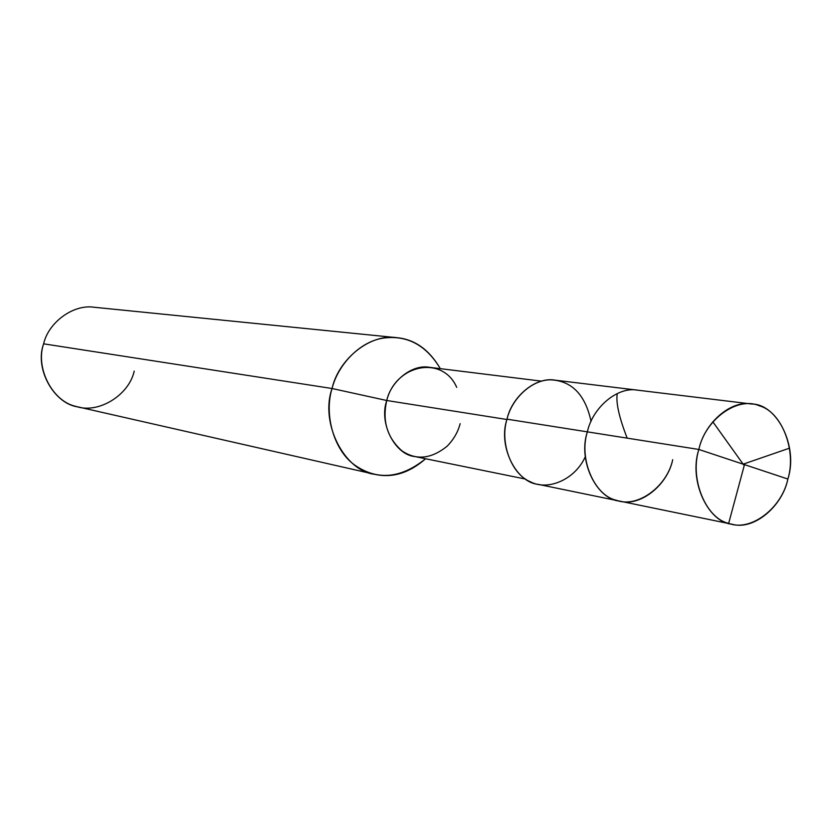 <?xml version="1.0" encoding="UTF-8"?>
<svg xmlns="http://www.w3.org/2000/svg" width="832" height="832" viewBox="0 0 832 832"><rect width="100%" height="100%" fill="white"/><g stroke="black" fill="none" stroke-linecap="round" stroke-linejoin="round"><path stroke-width="1.25" d="M591.074 421.398C585.478 395.585 572.686 381.774 552.718 379.964C533.395 378.186 511.888 397.842 507.021 419.172L587.371 431.86C577.585 460.398 596.534 499.304 619.528 501.082C596.534 499.304 577.585 460.398 587.371 431.86C578.625 458.848 594.391 495.57 616.262 500.24C637.229 508.487 667.108 486.647 672.714 459.68C667.108 486.647 637.229 508.487 616.262 500.24C594.391 495.57 578.625 458.848 587.371 431.86C592.394 407.919 617.344 386.204 637.624 390.177C617.344 386.204 592.394 407.919 587.371 431.86L698.849 449.457C705.224 419.141 737.932 396.011 759.366 405.818C781.851 411.819 796.744 450.778 787.873 479.034L698.849 449.457L507.021 419.172C511.763 396.718 535.683 376.386 555.256 380.182L751.691 404.019C730.527 399.797 704.257 423.467 698.849 449.457L787.873 479.034C798.491 446.836 777.358 403.842 751.691 404.019M787.873 479.034C781.841 508.227 750.547 532.095 728.666 523.349C705.827 518.471 689.52 478.785 698.849 449.457C688.418 480.459 708.042 522.506 732.066 524.222C753.761 530.67 782.475 506.293 787.873 479.034M456.726 387.369C442.468 354.661 395.533 364.53 386.755 400.504L506.927 419.505L386.755 400.504C390.842 381.274 412.027 363.948 429.468 367.318L541.601 381.16M525.616 479.097L414.898 456.56C395.158 454.906 378.633 423.384 386.755 400.504L332.062 388.513C337.917 364.718 360.006 341.141 383.958 338.021C407.555 335.119 426.348 345.332 440.326 368.659C429.166 349.638 414.69 339.31 396.906 337.688C370.115 333.237 338.322 359.528 332.062 388.513L43.628 343.824C48.266 322.806 73.029 303.878 94.349 307.278L396.906 337.688M732.066 524.222L619.528 501.082C640.297 507.187 667.69 484.858 672.714 459.68M619.528 501.082L538.252 484.359C516.09 482.57 497.713 445.931 507.021 419.172C499.647 442.166 511.212 474.344 530.566 481.842C547.498 490.984 574.943 479.97 585.322 456.674M374.608 474.302L78.083 406.921C54.194 404.04 34.258 368.805 43.628 343.824L332.062 388.513C319.706 423.062 344.521 471.006 374.608 474.302C392.267 478.265 409.271 473.075 425.62 458.734C401.263 478.275 377.988 480.636 355.805 465.826C333.736 451.152 323.908 414.44 332.062 388.513L386.755 400.504C382.086 420.878 387.13 437.642 401.898 450.798C416.166 460.533 431.236 459.004 447.117 446.212C453.658 439.514 458.006 431.995 460.148 423.654M43.628 343.824C35.121 367.952 52.582 401.502 75.712 406.318C97.989 414.326 128.97 395.366 134.222 371.103M744.484 464.63L728.666 523.349M627.172 438.142C619.091 417.342 615.784 402.542 617.25 393.744M743.683 464.901L712.795 421.762M743.954 463.892L789.61 448.126"/></g></svg>
